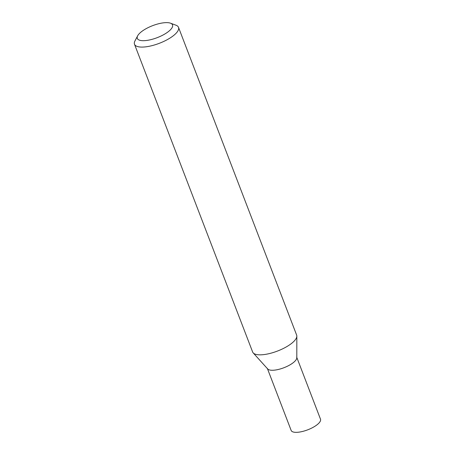 <?xml version="1.0" encoding="UTF-8"?>
<svg xmlns="http://www.w3.org/2000/svg" width="455" height="455" viewBox="0 0 455 455"><rect width="100%" height="100%" fill="white"/><g stroke="black" fill="none" stroke-linecap="round" stroke-linejoin="round"><path stroke-width="0.68" d="M139.85 33.078A18.86 6.421 -21 0 0 137.672 35.791A18.86 6.421 -21 0 0 148.012 40.245A18.86 6.421 -21 0 0 169.977 30.24A18.86 6.421 -21 0 0 170.494 23.188A18.86 6.421 -21 0 0 139.85 33.078M170.494 23.188L175.977 25.213A23.575 8.025 159 0 1 178.508 27.351A23.575 8.025 159 0 1 175.334 34.023A23.575 8.025 159 0 1 151.794 45.699A23.575 8.025 159 0 1 134.498 44.243A23.575 8.025 159 0 1 134.947 40.961L137.672 35.791M178.508 27.351L296.643 335.102A23.575 8.025 159 0 1 296.831 336.148L296.802 357.806A15.715 5.346 159 0 1 294.556 361.554A15.715 5.346 159 0 1 279.814 369.09A15.715 5.346 159 0 1 267.705 368.971L253.19 352.898A23.575 8.025 159 0 1 252.633 351.999L134.498 44.243M296.831 336.148A23.575 8.025 159 0 1 293.469 341.779A23.575 8.025 159 0 1 271.351 353.074A23.575 8.025 159 0 1 253.19 352.898M267.46 368.698L291.16 430.447A15.715 5.346 -21 0 0 298.002 432.25A15.715 5.346 -21 0 0 313.836 426.926A15.715 5.346 -21 0 0 320.502 419.186L296.802 357.431M267.335 368.368A15.715 5.346 -21 0 0 274.172 370.171A15.715 5.346 -21 0 0 290.006 364.847A15.715 5.346 -21 0 0 296.677 357.107"/></g></svg>
